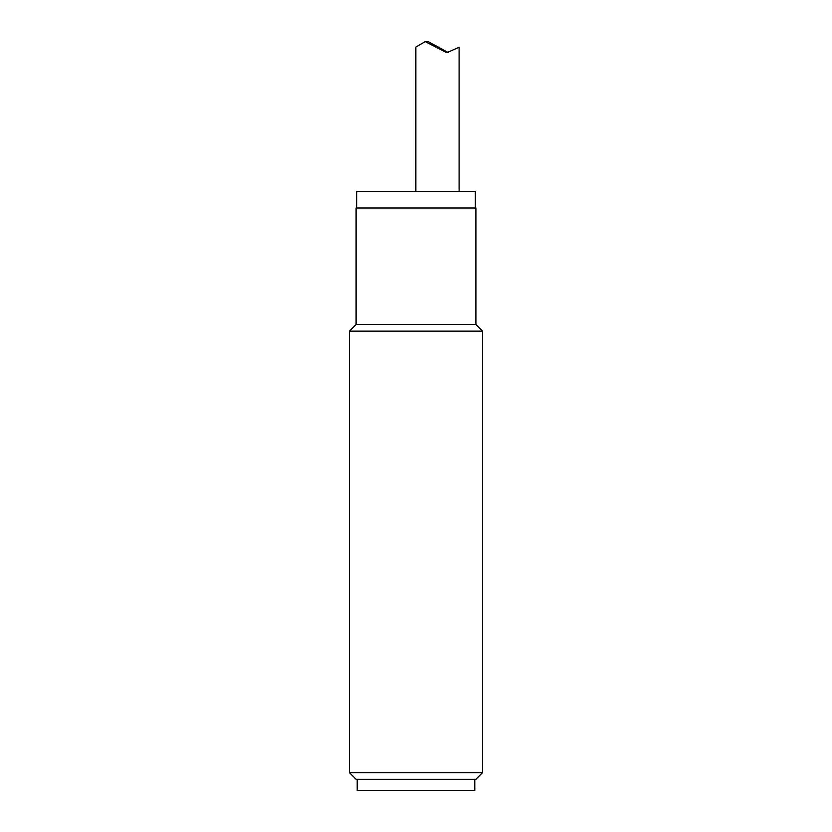 <?xml version="1.0" encoding="UTF-8"?>
<svg xmlns="http://www.w3.org/2000/svg" width="832" height="832" viewBox="0 0 832 832"><rect width="100%" height="100%" fill="white"/><g stroke="black" fill="none" stroke-linecap="round" stroke-linejoin="round"><path stroke-width="1.25" d="M415.844 191.36L415.844 47.06L425.204 41.6L446.763 52.707L459.108 47.247L459.108 191.36M448.323 52.614L428.178 41.6L425.204 41.6M475.353 208L475.353 191.36L356.647 191.36L356.647 208M474.791 779.303L474.791 790.4L357.209 790.4L357.209 779.303M349.44 331.136L482.56 331.136L482.56 772.647L349.44 772.647L349.44 331.136L356.096 324.48L475.904 324.48L482.56 331.136M349.44 772.647L356.096 779.303L475.904 779.303L482.56 772.647M475.904 324.48L475.904 208L356.096 208L356.096 324.48M439.192 47.154L435.76 47.154"/></g></svg>
